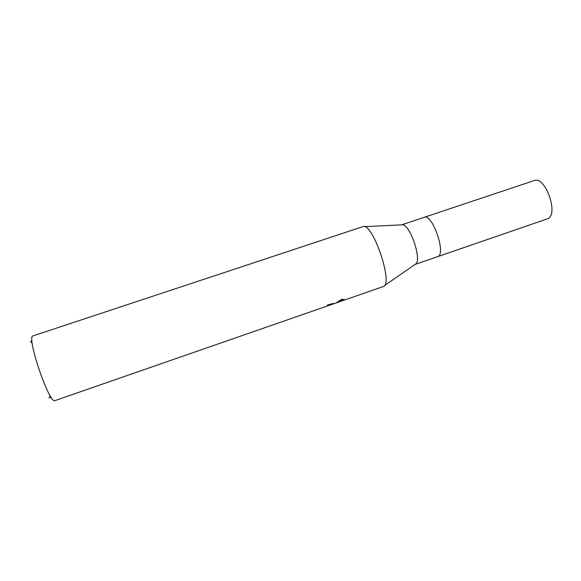<?xml version="1.0" encoding="UTF-8"?>
<svg xmlns="http://www.w3.org/2000/svg" width="581" height="581" viewBox="0 0 581 581"><rect width="100%" height="100%" fill="white"/><g stroke="black" fill="none" stroke-linecap="round" stroke-linejoin="round"><path stroke-width="0.87" d="M437.827 256.591C446.462 254.173 432.358 213.256 424.283 217.279C432.358 213.256 446.462 254.173 437.827 256.591L414.972 264.478M48.957 397.862L49.69 397.084L49.995 395.443M32.209 343.03L30.43 341.686M383.053 286.644L383.278 286.571C393.896 284.472 372.327 221.317 362.827 226.663L33.008 335.898C26.014 335.803 49.196 404.376 54.897 400.636L55.035 400.585M331.221 304.647L344.337 300.094M344.221 300.13L337.873 302.12M332.986 303.558L331.831 303.732M331.272 304.64L327.256 305.7L327.662 304.858L334.431 303.529L54.963 400.614M334.278 303.587L333.036 303.551M335.949 303.006L341.563 299.368L344.126 299.505L344.533 300.021L335.949 303.006M343.567 299.411L343.85 300.224M401.536 224.876L402.786 224.818C410.222 225.239 421.646 258.901 415.996 263.767L415.168 264.406M424.333 217.265L534.2 180.575C545.443 175.535 559.234 215.29 547.455 218.812L437.689 256.649M49.69 397.084L51.586 397.912M30.975 341.911L31.97 340.096M383.169 286.607L344.38 300.079M331.061 304.655L330.807 303.943M343.16 299.375L340.553 300.283M402.786 224.818L364.309 226.641M415.996 263.767L384.353 285.729M424.283 217.279L401.565 224.862"/></g></svg>

